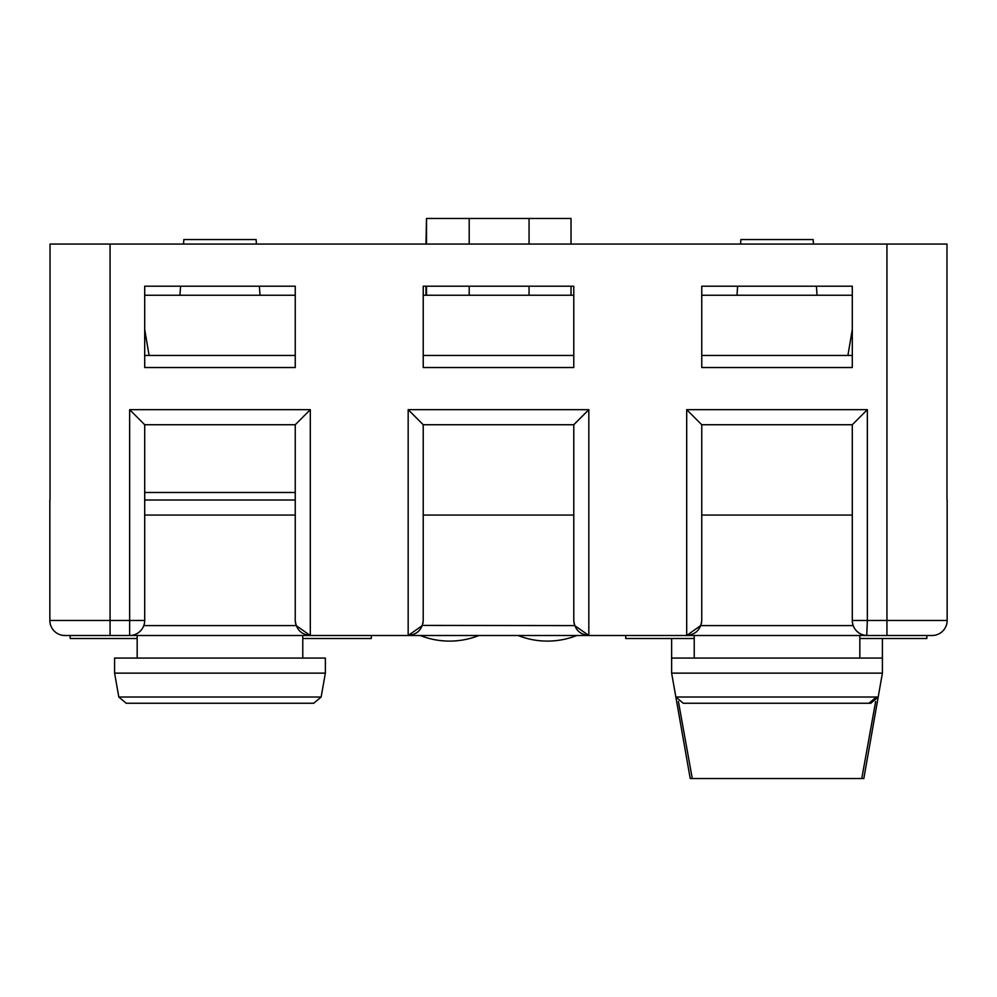 <?xml version="1.0" encoding="UTF-8"?>
<svg xmlns="http://www.w3.org/2000/svg" width="997" height="997" viewBox="0 0 997 997"><rect width="100%" height="100%" fill="white"/><g stroke="black" fill="none" stroke-linecap="round" stroke-linejoin="round"><path stroke-width="1.5" d="M547.428 641.096A79.797 79.797 0 0 1 518.066 635.5A79.797 79.797 0 0 0 547.428 641.096A79.797 79.797 0 0 1 518.066 635.5A79.797 79.797 0 0 0 576.789 635.5M449.572 641.096A79.797 79.797 0 0 1 420.211 635.5A79.797 79.797 0 0 0 449.572 641.096A79.797 79.797 0 0 1 420.211 635.5A79.797 79.797 0 0 0 478.934 635.5M313.743 703.259L321.146 697.028L325.358 673.137L114.593 673.137L118.805 697.028L126.208 703.259L118.805 697.028L321.146 697.028L313.743 703.259L126.208 703.259L219.976 703.259M302.776 658.082L302.776 635.5L130.395 635.5L310.304 635.5L64.905 635.5A15.055 15.055 0 0 1 49.85 620.446L49.85 500.008M325.358 673.137L325.358 658.082L114.593 658.082L114.593 673.137M870.792 703.259L683.257 703.259L675.854 697.028L878.195 697.028L870.792 703.259L878.195 697.028L882.407 673.137L882.407 638.516M678.409 701.489L692.279 778.532L690.223 778.532L671.642 673.137L882.407 673.137L882.407 658.082L671.642 658.082L671.642 638.516M882.407 673.137L863.826 778.532L861.769 778.532L875.64 701.489M183.523 244.066L183.847 239.542L256.104 239.542L256.428 244.066M259.37 286.214L260.005 295.249M180.582 286.214L179.946 295.249M740.572 244.066L740.896 239.542L813.153 239.542L813.477 244.066M816.418 286.214L817.054 295.249M737.63 286.214L736.995 295.249M573.786 621.069L573.774 424.734L588.828 409.667L588.828 635.5L310.304 635.5C301.231 634.541 296.209 629.531 295.249 620.446L295.249 424.734L144.702 424.734L144.702 620.446L129.647 620.446L129.647 409.667L310.304 409.667L310.304 635.5L296.159 625.593L295.336 622.066M947.15 500.008L947.15 620.446A15.055 15.055 0 0 1 932.095 635.5L686.696 635.5C695.769 634.541 700.791 629.531 701.751 620.446L701.738 621.069M586.934 635.5L686.696 635.5L686.696 409.667L701.751 424.734L701.751 620.446M302.776 635.5L309.556 635.5M295.249 500.008L144.702 500.008M946.976 355.468L946.976 492.481M295.249 492.481L144.702 492.481M50.024 492.481L50.024 355.468M295.249 355.468L144.702 355.468M573.774 355.468L423.227 355.468M852.298 355.468L701.751 355.468M295.249 515.063L144.702 515.063M149.101 355.468L144.702 329.484M852.298 329.484L847.899 355.468M426.504 244.066L426.504 218.468L425.981 244.066M425.981 286.214L425.981 295.249M426.504 286.214L426.504 295.249M426.504 218.468L529.058 218.468L529.058 244.066M469.201 218.468L469.201 244.066M469.201 286.214L469.201 295.249M529.058 286.214L529.058 295.249M529.058 218.468L571.019 218.468L571.019 244.066M571.019 286.214L571.019 295.249M144.702 295.249L295.249 295.249M423.227 295.249L573.774 295.249M701.751 295.249L852.298 295.249M686.696 409.667L867.353 409.667L867.353 620.446L886.931 620.446L886.931 244.066L110.069 244.066L110.069 620.446L129.647 620.446L129.647 635.5A15.055 15.055 0 0 0 144.702 620.446A15.055 15.055 0 0 1 129.647 635.5M295.249 286.214L295.249 367.519L144.702 367.519L144.702 286.214L295.249 286.214M573.774 367.519L423.227 367.519L423.227 286.214L573.774 286.214L573.774 367.519M852.298 286.214L852.298 367.519L701.751 367.519L701.751 286.214L852.298 286.214M50.024 500.008L50.024 244.066L110.069 244.066M886.931 244.066L946.976 244.066L946.976 500.008M295.262 621.069L295.249 620.446M573.774 515.063L423.227 515.063M573.774 424.734L423.227 424.734L423.214 621.069M423.04 622.764L422.927 623.424M422.379 625.418L574.683 625.593L573.861 622.028M852.298 515.063L701.751 515.063M866.742 635.488L867.353 620.446L852.298 620.446L852.298 424.734L701.751 424.734M701.564 622.764L701.452 623.424M700.903 625.418L686.696 635.5M926.824 635.5L926.824 638.516L859.825 638.516M694.224 638.516L625.717 638.516L625.717 635.5M70.176 635.5L70.176 638.516L137.175 638.516M302.776 638.516L371.283 638.516L371.283 635.5M692.279 778.532L861.769 778.532M876.438 697.028L868.873 703.259M867.353 409.667L852.298 424.734M852.298 620.446A15.055 15.055 0 0 0 867.353 635.5A15.055 15.055 0 0 1 852.298 620.446M295.249 424.734L310.304 409.667M144.702 424.734L129.647 409.667M574.683 625.593L588.828 635.5C579.755 634.541 574.733 629.531 573.774 620.446M423.227 424.734L408.172 409.667L588.828 409.667M423.227 620.446C422.267 629.531 417.245 634.541 408.172 635.5L422.317 625.593M408.172 635.5L408.172 409.667M143.792 625.593L296.159 625.593M700.841 625.593L853.208 625.593M64.905 635.5A15.055 15.055 0 0 1 49.85 620.446L110.069 620.446L110.069 635.5M886.931 635.5L886.931 620.446L947.15 620.446M137.175 658.082L137.175 635.5M694.224 658.082L694.224 635.5M671.642 673.137L671.642 658.082M859.825 658.082L859.825 635.5M675.854 697.028L683.257 703.259"/></g></svg>
